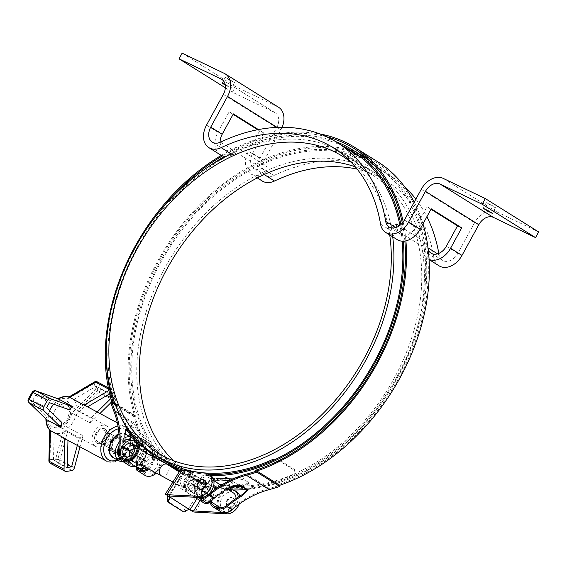 <?xml version="1.0" encoding="UTF-8"?>
<svg xmlns="http://www.w3.org/2000/svg" width="567" height="567" viewBox="0 0 567 567"><rect width="100%" height="100%" fill="white"/><g stroke="black" fill="none" stroke-linecap="round" stroke-linejoin="round"><path stroke-width="0.43" stroke-dasharray="2.83 2.13" d="M282.111 127.284A19.413 13.969 122 0 1 280.913 129.786L264.094 160.496A12.942 9.313 -58 0 0 265.654 175.515A12.942 9.313 -58 0 0 273.847 175.522L262.415 168.371A183.8 132.231 122 0 1 266.88 166.337L236.389 147.271L236.893 152.835A177.329 127.575 122 0 0 232.59 154.798A19.413 13.969 122 0 1 225.992 156.372M220.145 142.317A12.942 9.313 122 0 0 223.731 149.298A12.942 9.313 122 0 0 231.924 149.305A183.8 132.231 122 0 1 236.389 147.271M396.9 227.183A183.8 132.231 122 0 1 397.134 228.551L395.66 227.629M397.148 239.607A19.413 13.969 122 0 1 391.981 231.258A177.329 127.575 122 0 0 391.173 226.835L421.664 245.901L426.788 243.037L399.296 225.843M426.788 243.037A183.8 132.231 122 0 1 427.624 247.623A12.942 9.313 122 0 0 428.262 249.813M273.847 175.522A183.8 132.231 122 0 1 390.188 175.699A183.8 132.231 122 0 1 404.611 186.763M415.866 199.137A183.8 132.231 122 0 1 426.894 216.75M438.823 253.399A183.8 132.231 122 0 1 439.056 254.767A12.942 9.313 -58 0 0 442.501 260.338A12.942 9.313 -58 0 0 457.789 253.406L474.6 222.689A19.413 13.969 122 0 1 496.543 211.746L538.65 231.938M352.001 152.87L357.09 155.493L352.001 152.87M346.572 157.534L345.034 156.272C345.579 155.79 357.394 162.793 357.09 162.92L346.572 157.534L350.597 155.443L355.707 158.023L350.597 155.443M266.88 166.337L267.383 171.9L236.893 152.835M262.415 168.371A12.942 9.313 122 0 1 254.222 168.364A12.942 9.313 122 0 1 252.662 153.345L263.832 132.947L258.446 129.581M264.201 174.565L263.074 173.871A19.413 13.969 122 0 1 250.791 173.849A19.413 13.969 122 0 1 248.452 151.325L259.622 130.927L263.832 132.947M263.074 173.871A177.329 127.575 122 0 1 267.383 171.9M220.301 154.784A19.413 13.969 122 0 1 217.962 132.26L229.132 111.862L233.094 114.336M257.702 129.723L259.622 130.927M229.132 111.862L233.342 113.882M494.013 207.097L495.53 207.685L492.851 205.913L486.309 202.632L494.013 207.097M226.757 78.005L225.241 77.41L229.713 80.195L234.469 82.463L226.757 78.005M225.12 84.405L231.364 88.133L225.248 85.107M421.664 245.901A177.329 127.575 122 0 1 422.472 250.323A19.413 13.969 122 0 0 427.638 258.672A19.413 13.969 122 0 0 429.091 259.431M439.071 265.824A19.413 13.969 122 0 1 433.911 257.475A177.329 127.575 -58 0 0 386.751 181.185A177.329 127.575 -58 0 0 357.167 169.15M430.991 209.258L427.029 206.785L431.246 208.805M397.134 228.551A12.942 9.313 122 0 0 400.578 234.121A12.942 9.313 122 0 0 415.859 227.19L427.029 206.785M262.223 181.001A19.413 13.969 122 0 1 259.884 158.476L276.703 127.766A12.942 9.313 -58 0 0 275.144 112.748A12.942 9.313 -58 0 0 274.485 112.386L232.378 92.194L225.347 87.8M232.378 92.194L235.482 86.524L277.589 106.724A19.413 13.969 122 0 1 278.574 107.262M235.482 86.524L182.12 53.156M391.173 226.835L396.298 223.972M396.361 379.174A177.974 128.043 122 0 1 186.203 474.529A177.974 128.043 122 0 1 172.007 255.738A177.974 128.043 122 0 1 374.929 172.729A177.974 128.043 122 0 1 396.361 379.174M231.06 153.841A177.974 128.043 122 0 1 344.438 153.664A177.974 128.043 122 0 1 392.35 234.015M389.72 234.965A174.742 125.711 -58 0 0 351.59 162.722M173.622 460.73A174.742 125.711 -58 0 0 187.918 471.787A174.742 125.711 -58 0 0 387.155 390.287A174.742 125.711 -58 0 0 373.214 175.472A174.742 125.711 -58 0 0 355.261 166.826M158.335 450.489L151.75 444.975L150.907 445.86L157.491 451.375L158.335 450.489A180.561 129.9 -58 0 0 183.006 472.8A180.561 129.9 -58 0 0 295.336 473.884L294.358 469.327L280.637 460.751L280.771 461.8L294.493 470.376L294.358 469.327M295.336 473.884L294.493 470.376M295.471 474.933A181.809 130.8 122 0 1 182.347 473.856A181.809 130.8 122 0 1 157.491 451.375M272.684 460.645L280.771 461.8M208.826 474.345A181.809 130.8 122 0 1 184.523 470.567M137.242 440.283A181.809 130.8 122 0 1 134.62 437.072L137.186 437.277L138.029 436.399L135.463 436.193A180.561 129.9 -58 0 0 154.621 454.769M150.907 445.86L137.186 437.277M274.364 459.865L280.637 460.751M151.75 444.975L138.029 436.399M135.463 436.193L134.62 437.072M220.556 479.923L221.059 479.009L228.933 480.419L232.42 483.36L229.444 484.253A181.858 130.835 -58 0 1 223.674 484.126A12.942 9.313 -58 0 0 223.107 484.119M220.648 511.654A12.942 9.313 122 0 1 218.451 497.932A12.942 9.313 122 0 1 230.918 488.655A181.858 130.835 -58 0 0 406.036 358.372A181.858 130.835 -58 0 0 375.17 165.514A181.858 130.835 -58 0 0 179.243 233.597A181.858 130.835 -58 0 0 160.156 454.72A12.942 9.313 122 0 1 162.176 461.24M129.226 465.528A12.942 9.313 122 0 1 127.979 464.522L128.787 463.522A11.652 8.377 122 0 0 129.914 464.43A11.652 8.377 122 0 0 142.466 460.071A11.652 8.377 122 0 0 143.692 445.91A183.155 131.764 122 0 1 141.97 443.841L139.822 438.341C142.062 438.007 145.131 440.772 149.022 446.64L149.44 445.882A181.858 130.835 -58 0 0 152.92 450.191A12.942 9.313 -58 0 1 154.94 456.527M149.44 445.882L143.933 440.148L139.929 438.149L141.055 440.637A181.858 130.835 122 0 0 144.535 444.946A12.942 9.313 122 0 1 146.484 449.773M197.763 497.344A12.942 9.313 122 0 1 195.587 483.616A12.942 9.313 122 0 1 208.046 474.359A181.858 130.835 -58 0 0 208.911 474.395M402.166 241.173A181.858 130.835 -58 0 0 399.919 225.382M342.411 145.825A181.858 130.835 -58 0 0 152.261 225A181.858 130.835 -58 0 0 136.562 439.553M221.059 479.009A181.858 130.835 122 0 1 215.29 478.888L208.046 474.359M238.735 485.168L230.585 480.072M227.891 478.385L226.19 477.329L216.396 478.775M231.038 478.094L231.216 476.897A181.858 130.835 122 0 1 226.19 477.329M231.216 476.897L242.846 478.137L248.566 482.63L244.171 485.005A181.858 130.835 -58 0 1 240.826 485.309M148.348 442.614L135.385 434.513A181.858 130.835 122 0 1 132.09 429.347L131.183 425.25L137.49 428.34L145.046 437.455A181.858 130.835 -58 0 0 148.348 442.614L152.48 450.212A11 2.87 -131.7 0 1 152.636 450.51L150.354 449.085A183.155 131.764 -58 0 0 152.076 451.148A11.652 8.377 -58 0 1 153.855 455.748M149.022 446.64L150.354 449.085M141.97 443.841L139.688 442.416A11 2.87 -131.7 0 1 139.525 442.111L135.385 434.513M152.636 450.51L152.431 450.255A183.155 131.764 -58 0 1 144.117 438.284L136.562 429.176L130.247 426.079L131.154 430.183A183.155 131.764 122 0 0 139.475 442.154L139.688 442.416M231.485 486.564L229.352 486.876L227.062 485.444L232.243 483.686C232.683 482.63 231.676 481.645 229.224 480.745M213.447 479.15L207.706 475.557A183.155 131.764 -58 0 0 210.917 475.663M403.25 241.195A183.155 131.764 -58 0 0 400.897 224.56M335.565 141.552A183.155 131.764 -58 0 0 224.83 156.308M207.841 167.145A183.155 131.764 -58 0 0 120.856 417.064M235.107 478.016L244.54 480.022L248.396 483.828L244.001 486.195M229.352 486.876A183.155 131.764 -58 0 0 230.755 486.89M228.154 488.35L223.334 485.331A183.155 131.764 -58 0 0 227.062 485.444M247.446 489.449A183.155 131.764 -58 0 0 411.096 348.769A183.155 131.764 -58 0 0 375.857 164.416A183.155 131.764 -58 0 0 178.534 232.98A183.155 131.764 -58 0 0 159.313 455.677L152.076 451.148M125.732 460.291L124.407 455.577A11.652 8.377 122 0 1 124.471 454.869L120.487 452.381M128.787 463.522L126.129 460.858M205.02 501.887A12.942 9.313 122 0 1 202.823 488.159A12.942 9.313 122 0 1 215.29 478.888M247.481 489.711L247.63 489.087L241.783 484.19L229.869 486.16A97.531 70.166 122 0 0 213.539 497.592A11.652 8.377 122 0 1 213.008 498.01L208.429 501.703A11.652 8.377 122 0 1 205.708 500.789A11.652 8.377 122 0 1 203.433 489.144A11.652 8.377 122 0 1 213.738 480.129M207.983 502.894L208.429 501.703M220.194 484.657A12.942 9.313 -58 0 0 209.925 501.306M221.364 155.365A186.387 134.095 122 0 1 319.994 133.982M403.215 221.952A186.387 134.095 122 0 1 405.922 240.855M144.854 475.302A12.942 9.313 122 0 1 141.346 466.265A96.241 69.238 -58 0 0 136.945 426.115A187.684 135.024 122 0 1 133.571 416.327L134.57 415.661A186.387 134.095 122 0 1 196.862 207.628A186.387 134.095 122 0 1 377.572 161.673M414.215 202.164A186.387 134.095 122 0 1 422.968 223.915M134.57 415.661L111.699 401.365M133.571 416.327L110.7 402.031M127.837 464.373C125.023 462.233 123.528 459.617 123.344 456.527A12.942 9.313 122 0 1 123.436 455.067A96.241 69.238 122 0 0 123.84 436.703L125.101 430.665L125.633 430.318M128.433 430.644L135.981 440.828M136.463 442.572L136.796 444.804L137.802 443.911L133.932 434.038L127.54 429.262M141.346 466.265L136.392 463.168A96.241 69.238 -58 0 0 136.796 444.804M162.162 461.573A12.942 9.313 122 0 1 156.336 473.133M228.728 489.994A11.652 8.377 -58 0 0 218.437 506.459M218.798 507.5A11.652 8.377 -58 0 0 221.336 510.562A11.652 8.377 -58 0 0 231.449 508.79L226.495 505.693M364.942 156.428A185.097 133.16 -58 0 1 376.885 162.772A185.097 133.16 -58 0 1 418.857 330.922A185.097 133.16 -58 0 1 278.673 484.494L278.68 485.643A186.387 134.095 -58 0 1 269.346 488.421A97.531 70.166 -58 0 0 231.449 508.79M359.542 154.217A185.097 133.16 -58 0 0 188.138 218.685A185.097 133.16 -58 0 0 135.874 415.994L114.555 402.662M159.313 455.677A11.652 8.377 -58 0 1 158.094 469.845A11.652 8.377 -58 0 1 145.542 474.203A11.652 8.377 -58 0 1 142.381 466.074A97.531 70.166 -58 0 0 137.923 425.378A186.387 134.095 -58 0 1 134.875 416.66L135.874 415.994M134.875 416.66L115.179 404.342M223.334 485.331A11.652 8.377 -58 0 0 213.823 490.738A11.652 8.377 -58 0 0 211.193 501.93M125.144 442.99A97.531 70.166 122 0 1 125.038 447.923M125.016 448.355A97.531 70.166 122 0 1 124.471 454.869M142.381 466.074L137.427 462.977A97.531 70.166 -58 0 0 137.802 443.911M147.675 468.491A11.652 8.377 -58 0 0 153.884 457.13M137.427 462.977A11.652 8.377 -58 0 0 137.37 463.678L137.349 467.555M136.392 463.168A12.942 9.313 -58 0 0 136.3 464.628L136.349 466.932M137.2 468.739L136.215 469.611M278.673 484.494L255.809 470.192M404.859 241.053A185.097 133.16 -58 0 0 402.308 223.1M326.429 136.697A185.097 133.16 -58 0 0 222.569 155.84M154.635 217.728A185.097 133.16 -58 0 0 106.291 356.622M278.68 485.643L255.816 471.34M207.706 475.557A11.652 8.377 -58 0 0 196.487 483.906A11.652 8.377 -58 0 0 198.464 496.26A11.652 8.377 -58 0 0 204.978 496.635M208.351 502.22L208.252 502.922M148.625 469.001A12.942 9.313 -58 0 0 154.869 457.661M134.918 448.164L144.039 450.68C144.528 451.729 143.713 454.21 141.594 458.115L147.087 461.545A7.506 5.401 122 0 1 155.698 457.966A7.506 5.401 122 0 1 156.301 467.194A7.506 5.401 122 0 1 147.739 470.695L136.023 463.367C132.94 461.389 130.8 459.072 129.602 456.407M130.049 451.545L129.333 451.204C127.951 455.492 130.346 459.646 136.527 463.671L136.59 463.721C137.54 463.877 139.128 462.162 141.339 458.561L146.825 461.999L138.043 456.804C135.215 461.97 134.202 465.068 135.01 466.095L134.429 465.727C126.746 460.305 123.925 454.769 125.966 449.114L122.153 446.725M147.739 470.695A7.506 5.401 122 0 1 146.825 461.999M142.296 465.606C145.28 465.996 147.569 464.897 149.164 462.311C150.751 459.164 150.29 456.35 147.789 453.862M146.456 452.707C144.776 451.332 143.678 451.084 143.16 451.949C141.984 455.528 140.07 458.838 137.427 461.871C136.867 462.835 137.455 463.728 139.191 464.536M113.733 451.452A7.506 5.209 118.2 0 0 121.572 447.824A7.506 5.209 118.2 0 0 120.835 438.22A7.506 5.209 118.2 0 0 112.868 442.069A7.506 5.209 118.2 0 0 113.733 451.452L136.441 463.636C135.598 462.757 136.179 460.461 138.171 456.726L141.339 458.561M138.171 456.726L129.786 452.232A7.506 5.209 118.2 0 0 130.049 451.779L141.466 458.193C144.465 452.792 145.797 449.468 145.471 448.221C143.912 448.377 141.523 451.091 138.298 456.357M129.333 451.204L120.955 446.704A7.506 5.209 118.2 0 1 121.21 446.257L125.016 448.299M129.595 450.751C132.472 447.498 137.122 447.384 143.543 450.404L144.039 450.68C142.664 450.645 140.793 452.516 138.433 456.279L130.049 451.779M129.786 452.232L138.043 456.804M141.594 458.115L138.433 456.279M126.228 448.66C130.318 443.947 136.732 443.798 145.471 448.221L140.63 446.116C135.024 445.109 131.707 445.095 130.679 446.073L126.824 449.078M141.204 458.639C138.178 463.678 136.158 466.194 135.159 466.187L135.102 466.138C126.888 460.737 123.804 455.088 125.846 449.184L126.561 449.525L125.966 449.114M147.087 461.545L145.28 460.581A10.355 7.449 122 0 1 157.208 455.549A10.355 7.449 122 0 1 158.037 468.278A10.355 7.449 122 0 1 146.229 473.105A10.355 7.449 122 0 1 145.017 461.028M145.28 460.581L141.466 458.193M146.775 468.002L151.942 462.176L152.821 456.563M152.076 454.415C148.604 450.12 146.201 448.32 144.876 448.993L135.711 464.827L136.101 466.074M125.094 440.105A10.355 7.187 118.2 0 0 119.531 445.208L125.023 448.157M119.531 445.208L121.21 446.257M125.846 449.184L120.955 446.704M123.074 461.68A13.254 9.192 118.2 0 0 133.11 454.458A13.254 9.192 118.2 0 0 135.144 441.75M124.967 437.554A13.254 9.192 118.2 0 0 119.134 442.225M126.172 448.632C130.112 444.138 136.321 443.883 144.805 447.852L130.934 440.41M131.728 452.827A10.355 7.187 118.2 0 0 130.396 440.12M119.276 445.655A10.355 7.187 118.2 0 0 118.978 446.215M118.9 456.889A10.355 7.187 118.2 0 0 120.601 458.37A10.355 7.187 118.2 0 0 131.466 453.281M192.121 484.969L184.941 487.684L183.793 480.929A6.471 4.656 122 0 1 191.795 476.719A6.471 4.656 122 0 1 192.39 484.551A6.471 4.656 122 0 1 192.121 484.969L209.556 495.87A6.471 4.656 -58 0 0 209.825 495.452A6.471 4.656 -58 0 0 209.23 487.627A6.471 4.656 -58 0 0 201.228 491.83L202.376 498.584L209.556 495.87M194.616 496.834L190.675 494.686C183.545 492.057 182.127 482.439 188.577 477.825C194.438 472.786 204.595 481.227 203.617 481.284C201.391 482.014 198.733 484.764 195.636 489.534C194.729 493.425 194.389 495.863 194.616 496.834L196.147 494.183L197.585 489.555L201.228 491.83M196.147 494.183L193.879 493.29C193.716 495.742 201.994 481.255 200.357 482.085C199.726 479.93 191.377 494.417 193.836 493.262L188.159 488.839L187.429 483.204L183.793 480.929M193.716 493.184C189.102 490.767 187.266 487.202 188.209 482.489C191.908 479.413 195.941 479.264 200.293 482.042L200.286 482.035C195.969 479.243 191.972 479.377 188.287 482.439C187.323 487.145 189.123 490.717 193.687 493.162L192.532 492.447M103.577 437.136A6.471 4.493 -61.8 0 1 104.399 435.945A6.471 4.493 -61.8 0 1 110.452 433.819A6.471 4.493 -61.8 0 1 111.345 441.643A6.471 4.493 -61.8 0 1 104.328 445.223A6.471 4.493 -61.8 0 1 102.755 439.007A6.471 4.493 -61.8 0 1 103.577 437.136M103.527 437.164A5.436 3.771 -61.8 0 1 104.222 436.165A5.436 3.771 -61.8 0 1 110.749 436.285A5.436 3.771 -61.8 0 1 106.546 444.11A5.436 3.771 -61.8 0 1 102.84 438.738A5.436 3.771 -61.8 0 1 103.527 437.164M189.669 482.857A6.471 4.656 122 0 1 182.227 485.983A6.471 4.656 122 0 1 181.709 478.024A6.471 4.656 122 0 1 189.087 475.004A6.471 4.656 122 0 1 189.86 482.538L191.738 483.453A9.37 6.74 -58 0 0 190.625 472.545A9.37 6.74 -58 0 0 179.937 476.918A9.37 6.74 -58 0 0 180.689 488.442A9.37 6.74 -58 0 0 191.469 483.913L212.54 497.16A6.471 4.656 122 0 1 205.091 500.285A6.471 4.656 122 0 1 204.574 492.326A6.471 4.656 122 0 1 211.959 489.307A6.471 4.656 122 0 1 212.724 496.834L214.602 497.748A9.37 6.74 -58 0 0 213.497 486.847A9.37 6.74 -58 0 0 202.809 491.22A9.37 6.74 -58 0 0 203.553 502.738M189.86 482.538L212.724 496.834M197.585 489.555L202.072 483.949L197.401 480.348L192.206 479.186L187.89 482.255L187.429 483.204M191.469 483.913L212.54 497.16M210.144 502.405A9.37 6.74 -58 0 0 214.333 498.216M191.738 483.453L214.602 497.748M193.864 493.276L194.764 493.843M179.782 471.028L200.349 482.078M233.519 489.959A12.424 8.937 -58 0 0 232.038 489.612L208.776 486.67L205.219 485.465L198.733 481.44L208.365 487.464L210.173 487.811L194.977 512.107M193.184 511.888L188.662 508.401L187.039 508.046L184.374 509.35L186.019 511.016M168.888 496.749L167.201 495.041L167.74 495.969L187.039 508.046M167.201 495.041L168.555 496.479M165.344 494.112L166.861 494.764M180.426 469.993L180.788 470.213M200.732 482.659A2.587 1.8 122 0 0 200.144 480.518L199.704 480.242L195.31 487.266A7.251 5.032 122 0 1 187.202 490.746A7.251 5.032 122 0 1 186.777 481.929L184.785 480.681L189.18 473.658L188.74 473.388A2.587 1.8 122 0 0 186.536 473.814M184.785 480.681A7.251 5.032 122 0 0 185.211 489.498A7.251 5.032 122 0 0 193.326 486.025L197.713 478.995L200.144 480.518M198.733 481.44A2.587 1.8 122 0 0 198.152 479.271M167.187 500.966L181.589 510.017L184.374 509.35M199.704 480.242L197.713 478.995M198.826 494.19A9.71 6.981 -58 0 0 209.896 489.668A9.71 6.981 -58 0 0 209.117 477.733A9.71 6.981 -58 0 0 198.053 482.262A9.71 6.981 -58 0 0 198.826 494.19L210.059 501.214M233.328 492.872A9.71 6.981 -58 0 0 222.257 497.401A9.71 6.981 -58 0 0 223.037 509.329A9.71 6.981 -58 0 0 231.435 507.883A9.71 6.981 -58 0 0 236.028 498.499M223.037 509.329L220.457 507.72M222.781 512.533L224.858 512.646A12.424 8.937 -58 0 0 225.56 512.646M234.582 507.5A12.424 8.937 -58 0 0 238.204 497.068M210.563 475.429A12.424 8.937 -58 0 0 207.827 474.466L183.573 471.638L184.062 472.233L169.327 495.792M186.777 481.929L191.171 474.905L190.732 474.629A2.587 1.8 122 0 0 188.549 475.04L184.062 472.233M204.793 480.369A5.181 3.728 -58 0 0 198.897 482.786A5.181 3.728 -58 0 0 199.308 489.151M189.18 473.658L191.171 474.905M236.694 491.766A12.424 8.937 -58 0 0 233.958 490.809L210.173 487.811M200.675 482.652L208.365 487.464M233.455 498.294A5.181 3.728 -58 0 0 227.551 500.711A5.181 3.728 -58 0 0 227.969 507.075A5.181 3.728 -58 0 0 233.873 504.658A5.181 3.728 -58 0 0 233.455 498.294L232.846 497.911A5.181 3.728 -58 0 0 226.942 500.328A5.181 3.728 -58 0 0 227.36 506.692A5.181 3.728 -58 0 0 233.264 504.276A5.181 3.728 -58 0 0 232.846 497.911L232.846 497.911M239.161 504.07A12.424 8.937 -58 0 0 239.763 496.082M113.039 451.8A8.158 5.656 -61.8 0 1 112.231 441.906A8.158 5.656 -61.8 0 1 120.977 437.561A8.158 5.656 -61.8 0 1 122.103 447.42A8.158 5.656 -61.8 0 1 113.265 451.934A8.158 5.656 -61.8 0 1 113.039 451.8M85.234 405.596A19.413 13.473 -61.8 0 1 87.233 407.035L87.559 406.844M53.603 404.186A19.413 13.473 -61.8 0 1 55.339 402.336L69.139 409.743M61.796 422.429L47.997 415.023A19.413 13.473 -61.8 0 1 49.584 410.551M69.202 397.169L68.338 397.339L67.154 399.423L93.994 383.625A48.67 33.765 -61.8 0 1 95.951 389.274A3.104 1.786 165.7 0 1 100.239 388.764A3.104 2.155 -61.8 0 1 99.055 392.378L75.85 415.25A19.413 13.473 -61.8 0 1 68.529 427.894L82.988 435.654A19.413 13.473 -61.8 0 1 79.132 438.652L65.333 431.246A19.413 13.473 -61.8 0 1 54.184 432.912L67.976 440.318A19.413 13.473 -61.8 0 1 66.871 439.815M108.885 390.507L109.963 389.869A3.104 2.155 -61.8 0 1 111.89 389.699A3.104 2.155 -61.8 0 1 112.613 390.507A51.774 35.919 -61.8 0 1 114.697 396.524A3.104 2.155 -61.8 0 1 113.513 400.139L99.055 392.378A3.104 0.914 45.4 0 1 95.951 389.274L71.853 413.017L90.302 423.003A19.413 13.473 -61.8 0 0 91.046 418.056L77.247 410.65A19.413 13.473 -61.8 0 0 73.434 399.629L87.233 407.035M82.988 435.654L79.997 446.853M79.132 438.652L77.325 445.421M65.333 431.246L57.813 459.383L67.345 464.501M58.33 398.892L57.217 399.012L56.161 401.067A16.308 11.312 -61.8 0 1 67.154 399.423M46.267 419.374L45.913 418.481L47.104 416.717L29.144 399.26A48.67 33.765 -61.8 0 1 32.914 392.754L56.161 401.067M50.08 430.374L49.705 429.474L50.86 427.582A16.308 11.312 -61.8 0 1 47.104 416.717M74.433 467.683L59.974 459.922L68.529 427.894L64.617 425.526L55.736 458.781A3.104 0.723 -165 0 1 59.974 459.922A3.104 2.155 -61.8 0 1 57.458 462.707A3.104 1.899 76.4 0 1 55.736 458.781A48.67 33.765 -61.8 0 1 50.016 459.639L50.86 427.582M97.623 441.615A6.471 4.493 -61.8 0 1 96.971 433.762A6.471 4.493 -61.8 0 1 103.917 430.318A6.471 4.493 -61.8 0 1 104.817 438.142A6.471 4.493 -61.8 0 1 97.8 441.721A6.471 4.493 -61.8 0 1 97.623 441.615M114.045 450.432A6.471 4.493 -61.8 0 1 113.4 442.579A6.471 4.493 -61.8 0 1 120.346 439.134A6.471 4.493 -61.8 0 1 121.246 446.959A6.471 4.493 -61.8 0 1 114.229 450.538A6.471 4.493 -61.8 0 1 114.045 450.432M113.202 451.892A8.158 5.656 -61.8 0 1 112.394 441.998A8.158 5.656 -61.8 0 1 121.14 437.646A8.158 5.656 -61.8 0 1 122.274 447.512A8.158 5.656 -61.8 0 1 113.428 452.019A8.158 5.656 -61.8 0 1 113.202 451.892M95.192 446.186A11.652 8.08 118.2 0 0 95.511 446.371A11.652 8.08 118.2 0 0 108.141 439.928A11.652 8.08 118.2 0 0 106.532 425.838A11.652 8.08 118.2 0 0 94.03 432.047A11.652 8.08 118.2 0 0 95.192 446.186M105.108 429.049A8.158 5.656 118.2 0 0 104.881 428.921A8.158 5.656 118.2 0 0 96.036 433.429A8.158 5.656 118.2 0 0 97.17 443.288A8.158 5.656 118.2 0 0 105.916 438.943A8.158 5.656 118.2 0 0 105.108 429.049M57.813 459.383A47.635 33.049 -61.8 0 1 53.468 460.035L67.267 467.442M47.997 415.023L32.801 400.252L46.6 407.659M73.434 399.629L96.149 386.262A47.635 33.049 -61.8 0 1 97.637 390.557L77.247 410.65M110.6 397.517L111.437 397.963L110.877 398.516M97.184 412.011L91.046 418.056M97.637 390.557L106.837 395.497M32.801 400.252A47.635 33.049 -61.8 0 1 35.664 395.298L55.339 402.336M35.664 395.298L49.464 402.705M53.468 460.035L54.184 432.912M96.149 386.262L109.948 393.668A47.635 33.049 -61.8 0 1 111.437 397.963M113.513 400.139L110.905 402.705M99.955 413.499L90.302 423.003M96.78 443.075A8.158 5.656 -61.8 0 1 95.965 433.181A8.158 5.656 -61.8 0 1 104.718 428.829A8.158 5.656 -61.8 0 1 104.938 428.964A8.158 5.656 -61.8 0 1 105.753 438.858A8.158 5.656 -61.8 0 1 97 443.203A8.158 5.656 -61.8 0 1 96.78 443.075M231.924 149.305L220.485 142.154M439.056 254.767L437.582 253.846M428.021 247.864L427.624 247.623M264.094 160.496L252.662 153.345M280.913 129.786L277.093 127.398M391.981 231.258L380.549 224.107M433.911 257.475L422.472 250.323M457.789 253.406L446.349 246.255M217.962 132.26L206.53 125.109M415.859 227.19L404.427 220.039M474.6 222.689L421.246 189.321M259.884 158.476L248.452 151.325M277.589 106.724L224.227 73.356M274.485 112.386L222.399 79.812M496.543 211.746L443.188 178.378M276.703 127.766L223.341 94.398M230.918 488.655L223.674 484.126M160.156 454.72L152.92 450.191M144.535 444.946L137.434 440.509M140.637 441.395L141.055 440.637M131.154 430.183L132.09 429.347M143.692 445.91L136.449 441.381M244.016 486.096L244.171 485.005M229.685 487.45L229.869 486.16M136.945 426.115L114.073 411.812M123.436 455.067L118.482 451.963M137.923 425.378L119.148 413.641M144.117 438.284L145.046 437.455M123.84 436.703L124.846 435.803M213.539 497.592L208.585 494.495M269.346 488.421L246.475 474.118M136.3 464.628L137.37 463.678M212.816 499.378L213.008 498.01M228.94 485.168L229.444 484.253M127.979 464.522L128.284 463.969M123.344 456.527L124.407 455.577M111.77 441.381A9.37 6.499 -61.8 0 1 124.109 439.538A9.37 6.499 -61.8 0 1 115.987 453.579A9.37 6.499 -61.8 0 1 111.77 441.381M118.95 434.584A13.254 9.192 -61.8 0 1 124.783 433.975M126.016 434.478A13.254 9.192 -61.8 0 1 127.851 450.503A13.254 9.192 -61.8 0 1 113.485 457.838M166.748 464.097L167.286 464.323C172.581 466.712 166.081 478.824 161.163 475.727M203.61 484.487L188.662 508.401M181.66 470.759L166.705 494.672M169.051 502.809L167.407 501.15M195.31 487.266L193.326 486.025M188.506 508.308L190.2 510.017M181.589 510.017L183.226 511.675M208.776 486.67L200.087 500.569M184.573 471.531L169.398 495.799M205.219 485.465L196.983 498.634M205.906 473.268L207.827 474.466M190.732 474.629L188.74 473.388L190.732 474.629M232.038 489.612L233.958 490.809M118.375 428.794A17.343 12.035 -61.8 0 1 126.37 430.133M130.226 436.739A17.343 12.035 -61.8 0 1 117.695 460.092M55.764 425.023A11.652 8.08 -61.8 0 1 54.602 410.891A11.652 8.08 -61.8 0 1 67.104 404.682A11.652 8.08 -61.8 0 1 68.72 418.765A11.652 8.08 -61.8 0 1 56.09 425.207A11.652 8.08 -61.8 0 1 55.764 425.023M52.242 426.653A14.756 10.234 -61.8 0 1 55.793 402.797A14.756 10.234 -61.8 0 1 70.847 412.209A14.756 10.234 -61.8 0 1 52.242 426.653M117.957 426.015A19.413 13.473 -61.8 0 1 124.988 426.937A19.413 13.473 -61.8 0 1 126.987 428.368A19.413 13.473 -61.8 0 1 126.788 451.942A19.413 13.473 -61.8 0 1 106.624 461.148M35.927 390.883A3.104 2.225 -70.3 0 0 32.914 392.754L32.284 392.109M28.35 398.906L29.144 399.26A3.104 2.197 -45.8 0 0 28.952 402.542M97.439 381.945A3.104 2.155 -61.8 0 1 98.162 382.753A3.104 1.97 -24.1 0 0 93.994 383.625A3.104 1.474 59.5 0 1 94.391 382.002M114.697 396.524L100.239 388.764A51.774 35.919 -61.8 0 0 98.162 382.753L112.613 390.507M108.595 389.132L109.963 389.869M48.882 460.617A3.104 1.311 -178.5 0 1 50.016 459.639A3.104 2.062 -93.2 0 0 51.377 463.615A3.104 2.155 -61.8 0 1 50.52 463.43M71.853 413.017A16.308 11.312 -61.8 0 1 64.617 425.526M71.917 470.461L57.458 462.707A51.774 35.919 -61.8 0 1 51.377 463.615L65.829 471.375M390.188 175.699L361.477 157.746M345.034 156.272L349.896 154.812M357.09 162.92L355.707 158.023L357.09 155.493M351.257 152.303L349.874 154.826M486.309 202.632L483.204 208.302M495.53 207.685L492.425 213.355M225.241 77.41L222.144 83.08M234.469 82.463L231.364 88.133M386.751 181.185L333.396 147.817M442.501 260.338L431.069 253.187M265.654 175.515L254.222 168.364M223.731 149.298L212.299 142.147M400.578 234.121L389.146 226.97M257.312 177.932L250.791 173.849M275.144 112.748L221.782 79.38M429.099 259.594L427.638 258.672M374.929 172.729L344.438 153.664M186.203 474.529L165.798 461.765M373.214 175.472L342.723 156.407M187.918 471.787L157.428 452.721M182.347 473.856L179.229 471.907M183.006 472.8L160.142 458.497M375.17 165.514L352.298 151.212M375.857 164.416L369.294 160.319M129.914 464.43L122.678 459.908M248.396 483.828L248.566 482.63M247.453 490.327L247.63 489.087M221.336 510.562L214.092 506.033M130.247 426.079L131.183 425.25M125.101 430.665L126.08 429.793M145.542 474.203L138.298 469.674M376.885 162.772L354.014 148.469M205.708 500.789L198.464 496.26M155.698 457.966L132.834 443.663M129.942 456.237L133.231 461.198L136.023 463.367L124.868 456.392M118.907 433.932L121.019 433.507L124.783 433.939M134.896 448.568L140.212 449.043L143.543 450.404L120.835 438.22M157.208 455.549L137.597 443.281M146.229 473.105L142.239 470.617M135.336 466.301L120.601 458.37M134.429 465.727L126.618 460.843M126.561 449.525C125.477 452.53 125.505 455.039 126.654 457.059C130.318 463.877 132.969 464.529 134.436 465.734L134.436 465.734M144.876 448.993L143.16 451.949M137.427 461.871L135.711 464.827M209.23 487.627L191.795 476.719M182.227 485.983L184.941 487.684M202.376 498.584L205.091 500.285M189.087 475.004L211.959 489.307M180.689 488.442L190.675 494.686M193.567 496.494L194.658 497.174M190.625 472.545L213.497 486.847M202.072 483.949L203.617 481.284M172.9 482.028L193.794 493.24M104.328 445.223L139.673 464.196M110.452 433.819L146.399 453.111M166.039 463.657L167.286 464.323M193.418 493.007L190.994 491.086L188.549 487.521C187.741 483.821 188.549 481.574 190.98 480.773L197.032 480.674L199.91 481.837M187.202 490.746L185.211 489.498M209.117 477.733L213.851 480.688M221.201 485.288L227.112 488.981M183.573 471.638L168.335 496.005M227.36 506.692L227.969 507.075M106.532 425.838L67.104 404.682L69.337 407.432L69.89 410.43L67.756 418.552C63.837 423.655 61.108 425.987 59.57 425.555L56.09 425.207L95.511 446.371M117.348 422.833L124.988 426.937L130.382 433.528M57.756 398.686L57.217 399.012M68.862 397.035L68.338 397.339M45.892 419.013L45.913 418.481M108.318 387.785L111.89 389.699M49.705 429.474L49.69 429.992M118.652 460.61L124.705 455.783L130.601 444.592L131.19 437.249M97.8 441.721L114.229 450.538M103.917 430.318L120.346 439.134"/><path stroke-width="0.85" d="M220.485 142.154A183.8 132.231 122 0 1 336.826 142.331A183.8 132.231 122 0 1 385.702 221.406A12.942 9.313 -58 0 0 389.146 226.97A12.942 9.313 -58 0 0 404.427 220.039L421.246 189.321A19.413 13.969 122 0 1 443.188 178.378L485.295 198.57L482.191 204.24L440.084 184.048A12.942 9.313 -58 0 0 425.456 191.341L408.637 222.058A19.413 13.969 122 0 1 385.716 232.456A19.413 13.969 122 0 1 380.549 224.107A177.329 127.575 -58 0 0 333.396 147.817A177.329 127.575 -58 0 0 221.151 147.647A19.413 13.969 122 0 1 208.862 147.633A19.413 13.969 122 0 1 206.53 125.109L223.341 94.398A12.942 9.313 -58 0 0 221.782 79.38A12.942 9.313 -58 0 0 221.13 79.019L179.023 58.826L182.12 53.156L224.227 73.356A19.413 13.969 122 0 1 225.212 73.894A19.413 13.969 122 0 1 227.551 96.418L210.74 127.128A12.942 9.313 -58 0 0 212.299 142.147A12.942 9.313 -58 0 0 220.485 142.154M399.296 225.843L396.298 223.972A183.8 132.231 122 0 1 396.9 227.183M404.611 186.763A183.8 132.231 122 0 1 415.866 199.137M426.894 216.75A183.8 132.231 122 0 1 438.823 253.399M233.094 114.336L257.702 129.723M258.446 129.581L233.342 113.882L222.172 134.28L210.74 127.128M490.909 212.767L483.204 208.302L487.953 210.57L492.425 213.355L490.909 212.767M225.248 85.107L222.144 83.08L225.12 84.405M357.167 169.15A177.329 127.575 -58 0 0 274.513 181.015A19.413 13.969 122 0 1 262.223 181.001L257.312 177.932M430.991 209.258L457.519 225.85L446.349 246.255A12.942 9.313 122 0 1 431.069 253.187A12.942 9.313 122 0 1 428.262 249.813M225.992 156.372A19.413 13.969 122 0 1 220.301 154.784L208.862 147.633M220.145 142.317A12.942 9.313 122 0 1 222.172 134.28M457.519 225.85L461.729 227.87L431.246 208.805L420.076 229.21A19.413 13.969 122 0 1 397.148 239.607L385.716 232.456M225.347 87.8L179.023 58.826M485.295 198.57L538.65 231.938L535.546 237.608L493.439 217.409A12.942 9.313 -58 0 0 478.81 224.709L461.999 255.426A19.413 13.969 122 0 1 439.071 265.824L429.099 259.594M535.546 237.608L482.191 204.24M461.729 227.87L450.559 248.275A19.413 13.969 122 0 1 429.091 259.431M225.212 73.894L278.574 107.262A19.413 13.969 122 0 1 282.111 127.284M392.35 234.015A177.974 128.043 122 0 1 365.871 360.102A177.974 128.043 122 0 1 155.712 455.464A177.974 128.043 122 0 1 112.301 304.784A177.974 128.043 122 0 1 231.06 153.841M351.59 162.722A174.742 125.711 -58 0 0 342.723 156.407A174.742 125.711 -58 0 0 136.385 250.033A174.742 125.711 -58 0 0 157.428 452.721A174.742 125.711 -58 0 0 318.108 418.283A174.742 125.711 -58 0 0 389.72 234.965M355.261 166.826A174.742 125.711 -58 0 0 166.875 269.098A174.742 125.711 -58 0 0 173.622 460.73M208.826 474.345A181.809 130.8 122 0 0 272.607 460.638L272.684 460.645M184.523 470.567A181.809 130.8 122 0 1 159.483 459.553A181.809 130.8 122 0 1 137.242 440.283M154.621 454.769A180.561 129.9 -58 0 0 160.142 458.497A180.561 129.9 -58 0 0 272.465 459.589L274.364 459.865M272.607 460.638L272.465 459.589M208.911 474.395A181.858 130.835 -58 0 0 402.166 241.173M399.919 225.382A181.858 130.835 -58 0 0 352.298 151.212A181.858 130.835 -58 0 0 342.411 145.825M136.562 439.553A181.858 130.835 -58 0 0 137.292 440.417A12.942 9.313 122 0 1 135.931 456.159A12.942 9.313 122 0 1 121.99 460.999A12.942 9.313 122 0 1 118.482 451.963A96.241 69.238 -58 0 0 114.073 411.812A187.684 135.024 122 0 1 110.7 402.031L111.699 401.365A186.387 134.095 122 0 1 221.364 155.365M231.485 486.564L238.735 485.168M230.585 480.072L227.891 478.385M239.154 485.43A181.858 130.835 -58 0 0 240.826 485.309M229.224 480.745L220.556 479.923L218.678 480.199L216.396 478.775A183.155 131.764 122 0 0 231.038 478.094L235.107 478.016M210.917 475.663A183.155 131.764 -58 0 0 403.25 241.195M400.897 224.56A183.155 131.764 -58 0 0 352.986 150.12A183.155 131.764 -58 0 0 335.565 141.552M224.83 156.308A183.155 131.764 -58 0 0 207.841 167.145M120.856 417.064A183.155 131.764 -58 0 0 136.449 441.381A11.652 8.377 -58 0 1 135.222 455.542A11.652 8.377 -58 0 1 122.678 459.908A11.652 8.377 -58 0 1 119.517 451.771A97.531 70.166 -58 0 0 115.051 411.082A186.387 134.095 -58 0 1 112.011 402.364L113.01 401.698L114.555 402.662M218.678 480.199A183.155 131.764 122 0 1 214.95 480.086L213.447 479.15M230.755 486.89A183.155 131.764 -58 0 0 244.001 486.195L244.016 486.096M228.728 489.994A11.652 8.377 -58 0 1 230.578 489.86A183.155 131.764 -58 0 0 247.446 489.449M126.129 460.858L125.732 460.291M209.925 501.306A12.942 9.313 -58 0 0 213.405 507.125A12.942 9.313 -58 0 0 216.367 508.138L216.622 508.16C219.939 509.393 222.987 509.166 225.772 507.479A12.942 9.313 -58 0 0 226.935 506.593A96.241 69.238 -58 0 1 242.648 495.551L247.453 490.327L241.599 485.43L229.685 487.45A96.241 69.238 122 0 0 213.972 498.492A12.942 9.313 122 0 1 212.816 499.378C210.059 501.065 208.536 502.249 208.252 502.922L207.983 502.894A12.942 9.313 122 0 1 205.02 501.887L197.777 497.358A12.942 9.313 122 0 1 197.763 497.344M422.968 223.915A186.387 134.095 122 0 1 279.729 485.288L279.737 486.436L256.872 472.141A187.684 135.024 122 0 1 246.411 475.288A96.241 69.238 -58 0 0 209.017 495.395A12.942 9.313 122 0 1 197.777 497.358M279.737 486.436A187.684 135.024 122 0 1 269.282 489.59A96.241 69.238 -58 0 0 231.889 509.698A12.942 9.313 122 0 1 220.648 511.654L213.405 507.125M242.648 495.551L242.832 494.268L247.481 489.711M213.738 480.129A11.652 8.377 122 0 1 214.95 480.086M223.107 484.119A12.942 9.313 -58 0 0 220.194 484.657M216.622 508.16L216.814 506.948C220.159 508.238 223.207 507.961 225.971 506.111A11.652 8.377 -58 0 0 226.495 505.693A97.531 70.166 -58 0 1 242.832 494.268M279.729 485.288L256.865 470.993L256.872 472.141M319.994 133.982A186.387 134.095 122 0 1 354.701 147.37A186.387 134.095 122 0 1 403.215 221.952M405.922 240.855A186.387 134.095 122 0 1 256.865 470.993M354.701 147.37L377.572 161.673A186.387 134.095 122 0 1 414.215 202.164M125.633 430.318L128.433 430.644M135.981 440.828L136.463 442.572M156.336 473.133A12.942 9.313 122 0 1 144.854 475.302L137.611 470.773A12.942 9.313 -58 0 0 148.625 469.001M218.437 506.459A11.652 8.377 -58 0 0 218.798 507.5M364.942 156.428A185.097 133.16 -58 0 0 359.542 154.217M115.179 404.342L112.011 402.364M211.193 501.93A11.652 8.377 -58 0 0 214.092 506.033A11.652 8.377 -58 0 0 216.814 506.948M146.484 449.773A12.942 9.313 122 0 1 140.977 463.126A12.942 9.313 122 0 1 129.226 465.528L121.99 460.999M125.144 442.99A97.531 70.166 122 0 0 124.846 435.803L126.08 429.793L127.54 429.262M125.038 447.923A97.531 70.166 122 0 1 125.016 448.355M404.859 241.053A185.097 133.16 -58 0 1 255.809 470.192L255.816 471.34A186.387 134.095 -58 0 1 246.475 474.118A97.531 70.166 -58 0 0 208.585 494.495A11.652 8.377 -58 0 1 204.978 496.635M137.349 467.555L137.171 468.76A11.652 8.377 -58 0 0 138.298 469.674A11.652 8.377 -58 0 0 147.675 468.491M153.884 457.13A11.652 8.377 -58 0 0 153.855 455.748M136.668 469.214L137.171 468.76M136.349 466.932L136.293 469.54M402.308 223.1A185.097 133.16 -58 0 0 354.014 148.469A185.097 133.16 -58 0 0 326.429 136.697M222.569 155.84A185.097 133.16 -58 0 0 154.635 217.728M106.291 356.622A185.097 133.16 -58 0 0 113.01 401.698M136.364 469.767A12.942 9.313 -58 0 0 137.611 470.773M154.869 457.661A12.942 9.313 -58 0 0 154.94 456.527M125.016 448.299L130.311 451.098L124.223 447.25A7.506 5.401 122 0 1 132.834 443.663A7.506 5.401 122 0 1 133.429 452.891A7.506 5.401 122 0 1 124.868 456.392A7.506 5.401 122 0 1 123.96 447.696L130.049 451.545L129.545 453.409L129.942 456.237M129.602 456.407L129.453 451.134M129.708 450.68L134.918 448.164M147.789 453.862L146.456 452.707M139.191 464.536L142.296 465.606M125.023 448.157L122.408 446.279A10.355 7.449 122 0 1 134.344 441.246A10.355 7.449 122 0 1 135.166 453.976A10.355 7.449 122 0 1 123.358 458.809A10.355 7.449 122 0 1 122.153 446.725L123.96 447.696M152.821 456.563L152.076 454.415M136.101 466.074C138.546 468.47 142.104 469.107 146.775 468.002M122.408 446.279L124.223 447.25M119.134 442.225A13.254 9.192 118.2 0 0 117.695 444.358A13.254 9.192 118.2 0 0 119.233 460.921A13.254 9.192 118.2 0 0 123.074 461.68M135.144 441.75A13.254 9.192 118.2 0 0 131.771 437.561A13.254 9.192 118.2 0 0 124.967 437.554M130.934 440.41L130.396 440.12A10.355 7.187 118.2 0 0 125.094 440.105M118.978 446.215A10.355 7.187 118.2 0 0 118.9 456.889M194.658 497.174L203.553 502.738A9.37 6.74 -58 0 0 210.144 502.405M167.74 495.976L167.187 500.966L168.824 502.631A2.587 1.772 -44.6 0 1 168.853 500.278L167.208 498.613M165.571 494.615L198.726 496.302A12.424 8.937 -58 0 0 210.733 487.436A12.424 8.937 -58 0 0 208.642 474.225A12.424 8.937 -58 0 0 205.906 473.268L180.426 469.993L165.344 494.112L190.2 510.017A3.884 2.658 -44.6 0 0 186.019 511.016A2.587 1.772 -44.6 0 1 183.226 511.675L169.051 502.809A2.587 1.772 -44.6 0 1 168.824 502.631M168.612 496.522A3.884 2.658 -44.6 0 1 168.888 496.749A3.884 2.658 -44.6 0 1 168.853 500.278M236.028 498.499A9.71 6.981 -58 0 0 233.328 492.872L227.112 488.981M200.087 500.569L193.609 510.938L222.781 512.533M225.56 512.646A12.424 8.937 -58 0 0 234.582 507.5M238.204 497.068A12.424 8.937 -58 0 0 234.766 490.568A12.424 8.937 -58 0 0 233.519 489.959M193.609 510.938L189.959 509.868L168.335 496.005L200.647 497.5A12.424 8.937 -58 0 0 212.653 488.641A12.424 8.937 -58 0 0 210.563 475.429L208.642 474.225M190.2 510.017L193.184 511.888L194.977 512.107L226.779 513.844A12.424 8.937 -58 0 0 239.161 504.07M198.698 488.768L199.308 489.151A5.181 3.728 -58 0 0 205.211 486.734A5.181 3.728 -58 0 0 204.793 480.369L204.184 479.987A5.181 3.728 -58 0 0 198.287 482.404A5.181 3.728 -58 0 0 198.698 488.768A5.181 3.728 -58 0 0 204.602 486.351A5.181 3.728 -58 0 0 204.184 479.987L204.184 479.987M239.763 496.082A12.424 8.937 -58 0 0 236.694 491.766L234.766 490.568M79.997 446.853L74.433 467.683A3.104 2.155 -61.8 0 1 71.917 470.461A51.774 35.919 -61.8 0 1 65.829 471.375A3.104 2.155 -61.8 0 1 64.978 471.191A3.104 2.155 -61.8 0 1 64.043 469.235L49.591 461.474A3.104 1.311 -178.5 0 1 48.882 460.617A3.104 3.104 0 0 0 50.52 463.43A3.104 2.155 -61.8 0 1 49.591 461.474L50.406 430.601A19.413 13.473 -61.8 0 1 46.607 419.615L61.059 427.376L43.765 410.558A3.104 2.155 -61.8 0 1 43.631 407.141A51.774 35.919 -61.8 0 1 47.635 400.224A3.104 2.155 -61.8 0 1 50.605 398.743L36.146 390.982A3.104 2.225 -70.3 0 0 35.927 390.883A3.104 3.104 0 0 0 32.284 392.109L33.177 392.463A3.104 2.155 -61.8 0 1 36.146 390.982L58.543 398.991A19.413 13.473 -61.8 0 1 69.656 397.325L84.107 405.086A19.413 13.473 -61.8 0 1 85.234 405.596L117.348 422.833M35.927 390.883L58.33 398.892L72.994 406.745A19.413 13.473 -61.8 0 0 69.139 409.743L49.464 402.705A47.635 33.049 -61.8 0 0 46.6 407.659L61.796 422.429A19.413 13.473 -61.8 0 0 61.059 427.376M49.584 410.551A19.413 13.473 -61.8 0 1 53.603 404.186M45.913 418.481C45.785 425.76 48.698 429.247 50.08 430.374L64.858 438.362A19.413 13.473 -61.8 0 0 66.871 439.815L106.624 461.148A19.413 13.473 -61.8 0 1 106.093 460.836A19.413 13.473 -61.8 0 1 102.131 441.821A19.413 13.473 -61.8 0 1 117.957 426.015M77.325 445.421L71.612 466.79A47.635 33.049 -61.8 0 1 67.267 467.442L67.976 440.403M64.043 469.235L64.858 438.362M67.345 464.501L71.612 466.79M108.595 389.132L95.511 382.108A3.104 2.155 -61.8 0 1 97.439 381.945A3.104 3.104 0 0 0 94.391 382.002A3.104 1.474 59.5 0 1 95.511 382.108L69.656 397.325L69.202 397.169M43.765 410.558L29.307 402.804L46.607 419.615L28.952 402.542A3.104 2.197 -45.8 0 0 29.307 402.804A3.104 2.155 -61.8 0 1 29.172 399.381L28.35 398.906L32.284 392.109M110.877 398.516L97.184 412.011M106.837 395.497L110.6 397.517M87.559 406.844L109.651 393.838M84.107 405.086L108.885 390.507M50.605 398.743L72.994 406.745M110.905 402.705L99.955 413.499M395.66 227.629L385.702 221.406M437.582 253.846L428.021 247.864M277.093 127.398L227.551 96.418M232.59 154.798L221.151 147.647M274.513 181.015L264.201 174.565M420.076 229.21L408.637 222.058M222.399 79.812L221.13 79.019M493.439 217.409L440.084 184.048M461.999 255.426L450.559 248.275M478.81 224.709L425.456 191.341M230.578 489.86L228.154 488.35M120.487 452.381L119.517 451.771M213.972 498.492L209.017 495.395M269.282 489.59L246.411 475.288M231.889 509.698L226.935 506.593M216.367 508.138L216.736 507.458M119.148 413.641L115.051 411.082M225.772 507.479L225.971 506.111M119.233 460.921L113.485 457.838A13.254 9.192 -61.8 0 1 111.947 441.275A13.254 9.192 -61.8 0 1 118.95 434.584M124.783 433.975A13.254 9.192 -61.8 0 1 126.016 434.478L124.783 433.939M139.673 464.196L161.049 475.663C158.866 473.906 158.661 471.234 160.418 467.64C162.268 464.784 164.373 463.6 166.748 464.097M196.983 498.634L189.959 509.868M224.95 512.703L226.779 513.844M198.726 496.302L200.647 497.5M169.327 495.792L168.803 496.635M182.12 470.27L166.925 494.566M117.695 460.092A17.343 12.035 -61.8 0 1 108.439 459.752A17.343 12.035 -61.8 0 1 104.767 443.167A17.343 12.035 -61.8 0 1 118.375 428.794M126.37 430.133A17.343 12.035 -61.8 0 1 130.226 436.739M43.631 407.141L29.172 399.381A51.774 35.919 -61.8 0 1 33.177 392.463L47.635 400.224M361.477 157.746L336.826 142.331M165.798 461.765L155.712 455.464M179.229 471.907L159.483 459.553M369.294 160.319L352.986 150.12M113.485 457.838L109.863 454.124L108.687 450.049L110.87 440.765L116.951 434.747L118.907 433.932M137.597 443.281L134.344 441.246M142.239 470.617L135.336 466.301M126.618 460.843L123.358 458.809M130.311 451.098L131.65 449.744L134.896 448.568M131.771 437.561L126.016 434.478M161.163 475.727L172.9 482.028M167.286 464.323L179.782 471.028M146.399 453.111L166.039 463.657M210.059 501.214L220.457 507.72M213.851 480.688L221.201 485.288M69.465 397.24C66.686 395.731 62.597 396.319 57.217 399.012M94.391 382.002L68.862 397.035M28.35 398.906A3.104 3.104 0 0 0 28.952 402.542M97.439 381.945L108.318 387.785M49.69 429.992L48.882 460.617M50.52 463.43L64.978 471.191M106.624 461.148L118.652 460.61M131.19 437.249L130.382 433.528"/></g></svg>
